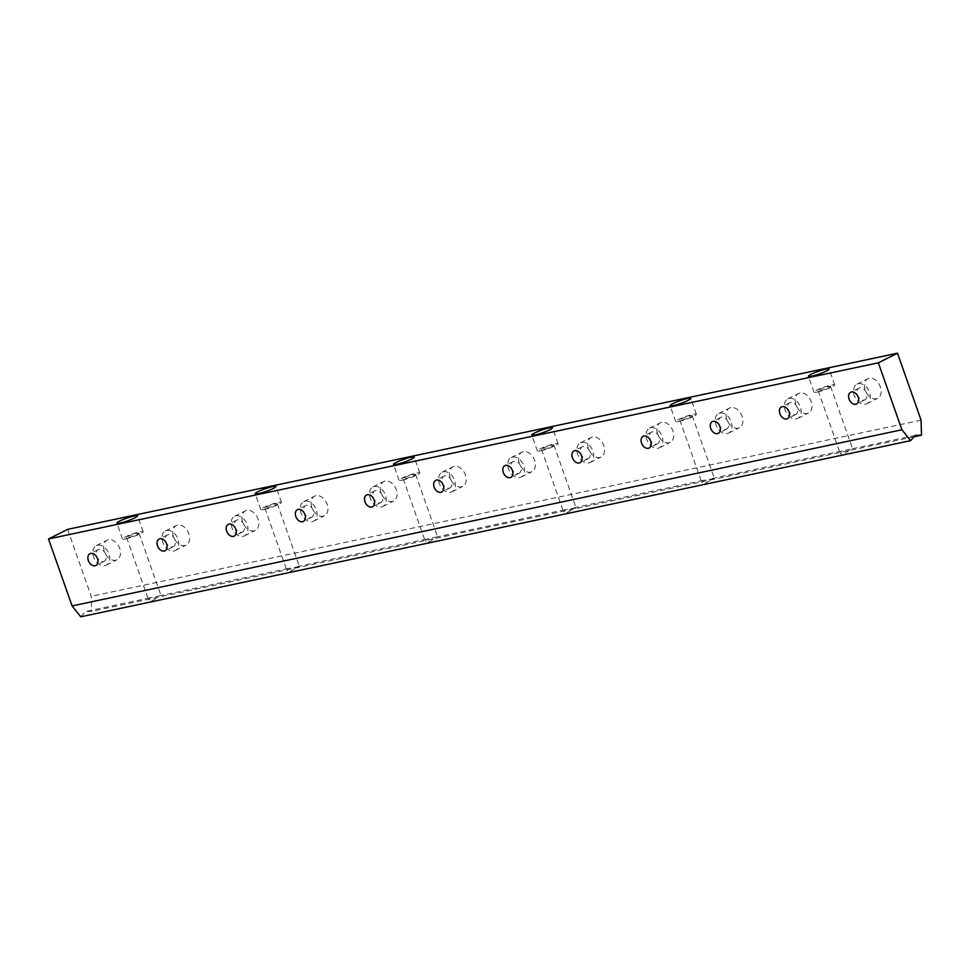 <?xml version="1.0" encoding="UTF-8"?>
<svg xmlns="http://www.w3.org/2000/svg" width="970" height="970" viewBox="0 0 970 970"><rect width="100%" height="100%" fill="white"/><g stroke="black" fill="none" stroke-linecap="round" stroke-linejoin="round"><path stroke-width="0.73" stroke-dasharray="4.85 3.64" d="M864.076 400.101A6.584 4.583 -116.7 0 0 864.864 399.834A6.584 4.583 -116.7 0 0 866.016 391.892A6.584 4.583 -116.7 0 0 858.959 388.073A6.584 4.583 -116.7 0 0 857.565 395.469A6.584 4.583 -116.7 0 0 864.076 400.101M915.171 435.409L850.593 449.122C845.961 453.329 842.53 454.845 840.299 453.657L841.463 451.062L850.593 449.122M841.463 451.062L712.283 478.477C707.651 482.696 704.22 484.2 702.001 483.011L703.153 480.417L714.405 478.646L712.283 478.477M703.153 480.417L573.973 507.831C569.341 512.051 565.91 513.567 563.691 512.366L564.843 509.771L576.095 508.001L573.973 507.831M564.843 509.771L435.663 537.198C431.032 541.405 427.6 542.921 425.381 541.733L426.533 539.138L435.663 537.198M426.533 539.138L297.353 566.553C292.722 570.772 289.302 572.276 287.071 571.087L288.223 568.493L299.487 566.722L297.353 566.553M288.223 568.493L159.044 595.919C154.424 600.127 150.993 601.642 148.762 600.442L149.926 597.847L159.044 595.919M149.926 597.847L85.336 611.561L80.777 616.799M913.982 436.779L91.653 611.342L85.336 611.561M137.025 533.209A6.584 0.849 160.6 0 1 139.013 533.148A6.584 0.849 160.6 0 1 137.376 534.361A6.584 0.849 160.6 0 1 130.683 536.907A6.584 0.849 160.6 0 1 126.609 537.513A6.584 0.849 160.6 0 1 130.186 535.416A6.584 0.849 160.6 0 1 137.025 533.209M858.304 383.696A10.961 7.651 63.3 0 1 869.168 391.419A10.961 7.651 63.3 0 1 866.828 403.75A10.961 7.651 63.3 0 1 855.079 397.385A10.961 7.651 63.3 0 1 856.995 384.156A10.961 7.651 63.3 0 1 858.304 383.696M869.156 378.251A10.961 7.651 -116.7 0 0 867.847 378.712A10.961 7.651 -116.7 0 0 865.931 391.941A10.961 7.651 -116.7 0 0 877.68 398.306A10.961 7.651 -116.7 0 0 880.008 385.975A10.961 7.651 -116.7 0 0 869.156 378.251M794.927 414.784A6.584 4.583 -116.7 0 0 795.715 414.505A6.584 4.583 -116.7 0 0 796.855 406.575A6.584 4.583 -116.7 0 0 789.81 402.756A6.584 4.583 -116.7 0 0 788.416 410.152A6.584 4.583 -116.7 0 0 794.927 414.784M789.144 398.379A10.961 7.651 63.3 0 1 800.007 406.103A10.961 7.651 63.3 0 1 797.679 418.434A10.961 7.651 63.3 0 1 785.93 412.068A10.961 7.651 63.3 0 1 787.846 398.84A10.961 7.651 63.3 0 1 789.144 398.379M799.995 392.935A10.961 7.651 -116.7 0 0 798.686 393.383A10.961 7.651 -116.7 0 0 796.77 406.612A10.961 7.651 -116.7 0 0 808.531 412.978A10.961 7.651 -116.7 0 0 810.859 400.646A10.961 7.651 -116.7 0 0 799.995 392.935M725.778 429.467A6.584 4.583 -116.7 0 0 726.554 429.189A6.584 4.583 -116.7 0 0 727.706 421.259A6.584 4.583 -116.7 0 0 720.649 417.439A6.584 4.583 -116.7 0 0 719.255 424.836A6.584 4.583 -116.7 0 0 725.778 429.467M719.995 413.062A10.961 7.651 63.3 0 1 730.859 420.774A10.961 7.651 63.3 0 1 728.531 433.105A10.961 7.651 63.3 0 1 716.769 426.739A10.961 7.651 63.3 0 1 718.685 413.511A10.961 7.651 63.3 0 1 719.995 413.062M730.846 407.606A10.961 7.651 -116.7 0 0 729.537 408.067A10.961 7.651 -116.7 0 0 727.621 421.295A10.961 7.651 -116.7 0 0 739.37 427.661A10.961 7.651 -116.7 0 0 741.711 415.33A10.961 7.651 -116.7 0 0 730.846 407.606M656.617 444.151A6.584 4.583 -116.7 0 0 657.405 443.872A6.584 4.583 -116.7 0 0 658.557 435.93A6.584 4.583 -116.7 0 0 651.5 432.111A6.584 4.583 -116.7 0 0 650.106 439.507A6.584 4.583 -116.7 0 0 656.617 444.151M650.846 427.734A10.961 7.651 63.3 0 1 661.698 435.457A10.961 7.651 63.3 0 1 659.37 447.788A10.961 7.651 63.3 0 1 647.62 441.423A10.961 7.651 63.3 0 1 649.536 428.194A10.961 7.651 63.3 0 1 650.846 427.734M661.685 422.289A10.961 7.651 -116.7 0 0 660.388 422.75A10.961 7.651 -116.7 0 0 658.472 435.979A10.961 7.651 -116.7 0 0 670.221 442.344A10.961 7.651 -116.7 0 0 672.549 430.013A10.961 7.651 -116.7 0 0 661.685 422.289M587.468 458.822A6.584 4.583 -116.7 0 0 588.256 458.555A6.584 4.583 -116.7 0 0 589.396 450.613A6.584 4.583 -116.7 0 0 582.352 446.794A6.584 4.583 -116.7 0 0 580.945 454.19A6.584 4.583 -116.7 0 0 587.468 458.822M581.685 442.417A10.961 7.651 63.3 0 1 592.549 450.141A10.961 7.651 63.3 0 1 590.221 462.472A10.961 7.651 63.3 0 1 578.459 456.106A10.961 7.651 63.3 0 1 580.375 442.878A10.961 7.651 63.3 0 1 581.685 442.417M592.537 436.973A10.961 7.651 -116.7 0 0 591.227 437.421A10.961 7.651 -116.7 0 0 589.311 450.65A10.961 7.651 -116.7 0 0 601.073 457.015A10.961 7.651 -116.7 0 0 603.401 444.684A10.961 7.651 -116.7 0 0 592.537 436.973M518.307 473.505A6.584 4.583 -116.7 0 0 519.096 473.227A6.584 4.583 -116.7 0 0 520.247 465.297A6.584 4.583 -116.7 0 0 513.191 461.478A6.584 4.583 -116.7 0 0 511.796 468.874A6.584 4.583 -116.7 0 0 518.307 473.505M512.536 457.1A10.961 7.651 63.3 0 1 523.4 464.812A10.961 7.651 63.3 0 1 521.06 477.143A10.961 7.651 63.3 0 1 509.311 470.777A10.961 7.651 63.3 0 1 511.226 457.549A10.961 7.651 63.3 0 1 512.536 457.1M523.388 451.644A10.961 7.651 -116.7 0 0 522.078 452.105A10.961 7.651 -116.7 0 0 520.162 465.333A10.961 7.651 -116.7 0 0 531.912 471.699A10.961 7.651 -116.7 0 0 534.24 459.368A10.961 7.651 -116.7 0 0 523.388 451.644M449.158 488.189A6.584 4.583 -116.7 0 0 449.947 487.91A6.584 4.583 -116.7 0 0 451.086 479.968A6.584 4.583 -116.7 0 0 444.042 476.149A6.584 4.583 -116.7 0 0 442.647 483.557A6.584 4.583 -116.7 0 0 449.158 488.189M443.375 471.772A10.961 7.651 63.3 0 1 454.239 479.495A10.961 7.651 63.3 0 1 451.911 491.826A10.961 7.651 63.3 0 1 440.162 485.461A10.961 7.651 63.3 0 1 442.077 472.232A10.961 7.651 63.3 0 1 443.375 471.772M454.227 466.327A10.961 7.651 -116.7 0 0 452.917 466.788A10.961 7.651 -116.7 0 0 451.001 480.017A10.961 7.651 -116.7 0 0 462.763 486.382A10.961 7.651 -116.7 0 0 465.091 474.051A10.961 7.651 -116.7 0 0 454.227 466.327M380.01 502.86A6.584 4.583 -116.7 0 0 380.786 502.593A6.584 4.583 -116.7 0 0 381.938 494.651A6.584 4.583 -116.7 0 0 374.881 490.832A6.584 4.583 -116.7 0 0 373.486 498.228A6.584 4.583 -116.7 0 0 380.01 502.86M374.226 486.455A10.961 7.651 63.3 0 1 385.09 494.179A10.961 7.651 63.3 0 1 382.762 506.51A10.961 7.651 63.3 0 1 371.001 500.144A10.961 7.651 63.3 0 1 372.916 486.916A10.961 7.651 63.3 0 1 374.226 486.455M385.078 481.011A10.961 7.651 -116.7 0 0 383.768 481.459A10.961 7.651 -116.7 0 0 381.853 494.7A10.961 7.651 -116.7 0 0 393.602 501.066A10.961 7.651 -116.7 0 0 395.942 488.734A10.961 7.651 -116.7 0 0 385.078 481.011M310.849 517.543A6.584 4.583 -116.7 0 0 311.637 517.265A6.584 4.583 -116.7 0 0 312.789 509.335A6.584 4.583 -116.7 0 0 305.732 505.515A6.584 4.583 -116.7 0 0 304.337 512.912A6.584 4.583 -116.7 0 0 310.849 517.543M305.077 501.138A10.961 7.651 63.3 0 1 315.929 508.862A10.961 7.651 63.3 0 1 313.601 521.193A10.961 7.651 63.3 0 1 301.852 514.827A10.961 7.651 63.3 0 1 303.768 501.587A10.961 7.651 63.3 0 1 305.077 501.138M315.917 495.682A10.961 7.651 -116.7 0 0 314.62 496.143A10.961 7.651 -116.7 0 0 312.704 509.371A10.961 7.651 -116.7 0 0 324.453 515.737A10.961 7.651 -116.7 0 0 326.781 503.406A10.961 7.651 -116.7 0 0 315.917 495.682M241.7 532.227A6.584 4.583 -116.7 0 0 242.476 531.948A6.584 4.583 -116.7 0 0 243.628 524.006A6.584 4.583 -116.7 0 0 236.583 520.187A6.584 4.583 -116.7 0 0 235.177 527.595A6.584 4.583 -116.7 0 0 241.7 532.227M235.916 515.81A10.961 7.651 63.3 0 1 246.78 523.533A10.961 7.651 63.3 0 1 244.452 535.864A10.961 7.651 63.3 0 1 232.691 529.499A10.961 7.651 63.3 0 1 234.607 516.27A10.961 7.651 63.3 0 1 235.916 515.81M246.768 510.365A10.961 7.651 -116.7 0 0 245.458 510.826A10.961 7.651 -116.7 0 0 243.543 524.055A10.961 7.651 -116.7 0 0 255.304 530.42A10.961 7.651 -116.7 0 0 257.632 518.089A10.961 7.651 -116.7 0 0 246.768 510.365M172.539 546.898A6.584 4.583 -116.7 0 0 173.327 546.631A6.584 4.583 -116.7 0 0 174.479 538.689A6.584 4.583 -116.7 0 0 167.422 534.87A6.584 4.583 -116.7 0 0 166.028 542.266A6.584 4.583 -116.7 0 0 172.539 546.898M166.767 530.493A10.961 7.651 63.3 0 1 177.631 538.217A10.961 7.651 63.3 0 1 175.291 550.548A10.961 7.651 63.3 0 1 163.542 544.182A10.961 7.651 63.3 0 1 165.458 530.954A10.961 7.651 63.3 0 1 166.767 530.493M177.619 525.049A10.961 7.651 -116.7 0 0 176.31 525.51A10.961 7.651 -116.7 0 0 174.394 538.738A10.961 7.651 -116.7 0 0 186.143 545.104A10.961 7.651 -116.7 0 0 188.471 532.772A10.961 7.651 -116.7 0 0 177.619 525.049M828.562 386.424A6.584 0.849 160.6 0 1 830.55 386.351A6.584 0.849 160.6 0 1 828.913 387.563A6.584 0.849 160.6 0 1 822.22 390.11A6.584 0.849 160.6 0 1 818.146 390.716A6.584 0.849 160.6 0 1 821.723 388.63A6.584 0.849 160.6 0 1 828.562 386.424M817.322 392.062A10.961 1.406 -19.4 0 0 828.707 388.376A10.961 1.406 -19.4 0 0 834.685 384.896A10.961 1.406 -19.4 0 0 823.882 387.2A10.961 1.406 -19.4 0 0 814 392.171A10.961 1.406 -19.4 0 0 817.322 392.062M690.252 415.778A6.584 0.849 160.6 0 1 692.24 415.706A6.584 0.849 160.6 0 1 690.604 416.918A6.584 0.849 160.6 0 1 683.911 419.476A6.584 0.849 160.6 0 1 679.837 420.083A6.584 0.849 160.6 0 1 683.413 417.985A6.584 0.849 160.6 0 1 690.252 415.778M679.024 421.416A10.961 1.406 -19.4 0 0 690.41 417.743A10.961 1.406 -19.4 0 0 696.375 414.251A10.961 1.406 -19.4 0 0 685.572 416.566A10.961 1.406 -19.4 0 0 675.702 421.538A10.961 1.406 -19.4 0 0 679.024 421.416M551.942 445.133A6.584 0.849 160.6 0 1 553.931 445.072A6.584 0.849 160.6 0 1 552.294 446.285A6.584 0.849 160.6 0 1 545.601 448.831A6.584 0.849 160.6 0 1 541.527 449.437A6.584 0.849 160.6 0 1 545.116 447.34A6.584 0.849 160.6 0 1 551.942 445.133M540.714 450.771A10.961 1.406 -19.4 0 0 552.1 447.097A10.961 1.406 -19.4 0 0 558.077 443.605A10.961 1.406 -19.4 0 0 547.262 445.921A10.961 1.406 -19.4 0 0 537.392 450.892A10.961 1.406 -19.4 0 0 540.714 450.771M413.632 474.5A6.584 0.849 160.6 0 1 415.633 474.427A6.584 0.849 160.6 0 1 413.984 475.639A6.584 0.849 160.6 0 1 407.291 478.186A6.584 0.849 160.6 0 1 403.217 478.792A6.584 0.849 160.6 0 1 406.806 476.707A6.584 0.849 160.6 0 1 413.632 474.5M402.404 480.138A10.961 1.406 -19.4 0 0 413.79 476.452A10.961 1.406 -19.4 0 0 419.767 472.972A10.961 1.406 -19.4 0 0 408.952 475.276A10.961 1.406 -19.4 0 0 399.082 480.247A10.961 1.406 -19.4 0 0 402.404 480.138M275.322 503.854A6.584 0.849 160.6 0 1 277.323 503.782A6.584 0.849 160.6 0 1 275.674 505.006A6.584 0.849 160.6 0 1 268.981 507.553A6.584 0.849 160.6 0 1 264.907 508.159A6.584 0.849 160.6 0 1 268.496 506.061A6.584 0.849 160.6 0 1 275.322 503.854M264.095 509.492A10.961 1.406 -19.4 0 0 275.48 505.819A10.961 1.406 -19.4 0 0 281.458 502.327A10.961 1.406 -19.4 0 0 270.642 504.642A10.961 1.406 -19.4 0 0 260.772 509.614A10.961 1.406 -19.4 0 0 264.095 509.492M108.458 539.732A10.961 7.651 -116.7 0 0 107.149 540.181A10.961 7.651 -116.7 0 0 105.233 553.409A10.961 7.651 -116.7 0 0 116.994 559.775A10.961 7.651 -116.7 0 0 119.322 547.444A10.961 7.651 -116.7 0 0 108.458 539.732M67.645 529.353L91.228 596.32L91.653 611.342M921.076 420.168L91.228 596.32M125.785 538.859A10.961 1.406 -19.4 0 0 137.17 535.173A10.961 1.406 -19.4 0 0 143.148 531.693A10.961 1.406 -19.4 0 0 132.344 533.997A10.961 1.406 -19.4 0 0 122.462 538.968A10.961 1.406 -19.4 0 0 125.785 538.859M103.39 561.582A6.584 4.583 -116.7 0 0 104.178 561.303A6.584 4.583 -116.7 0 0 105.318 553.373A6.584 4.583 -116.7 0 0 98.273 549.553A6.584 4.583 -116.7 0 0 96.867 556.95A6.584 4.583 -116.7 0 0 103.39 561.582M97.606 545.176A10.961 7.651 63.3 0 1 108.47 552.9A10.961 7.651 63.3 0 1 106.142 565.231A10.961 7.651 63.3 0 1 94.393 558.865A10.961 7.651 63.3 0 1 96.297 545.637A10.961 7.651 63.3 0 1 97.606 545.176M858.959 388.073L850.666 392.244M864.864 399.834L856.571 403.993M126.609 537.513L148.762 600.442M139.013 533.148L161.178 596.077M866.828 403.75L877.68 398.306M856.995 384.156L867.847 378.712M789.81 402.756L781.517 406.915M795.715 414.505L787.422 418.676M797.679 418.434L808.531 412.978M787.846 398.84L798.686 393.383M720.649 417.439L712.356 421.598M726.554 429.189L718.261 433.36M728.531 433.105L739.37 427.661M718.685 413.511L729.537 408.067M651.5 432.111L643.207 436.282M657.405 443.872L649.112 448.031M659.37 447.788L670.221 442.344M649.536 428.194L660.388 422.75M582.352 446.794L574.046 450.965M588.256 458.555L579.951 462.714M590.221 462.472L601.073 457.015M580.375 442.878L591.227 437.421M513.191 461.478L504.897 465.636M519.096 473.227L510.802 477.398M521.06 477.143L531.912 471.699M511.226 457.549L522.078 452.105M444.042 476.149L435.748 480.32M449.947 487.91L441.641 492.081M451.911 491.826L462.763 486.382M442.077 472.232L452.917 466.788M374.881 490.832L366.587 495.003M380.786 502.593L372.492 506.752M382.762 506.51L393.602 501.066M372.916 486.916L383.768 481.459M305.732 505.515L297.438 509.674M311.637 517.265L303.343 521.436M313.601 521.193L324.453 515.737M303.768 501.587L314.62 496.143M236.583 520.187L228.277 524.358M242.476 531.948L234.182 536.119M244.452 535.864L255.304 530.42M234.607 516.27L245.458 510.826M167.422 534.87L159.129 539.041M173.327 546.631L165.033 550.79M175.291 550.548L186.143 545.104M165.458 530.954L176.31 525.51M818.146 390.716L840.299 453.657M830.55 386.351L852.715 449.28M834.685 384.896L829.107 369.049M814 392.171L808.422 376.324M679.837 420.083L702.001 483.011M692.24 415.706L714.405 478.646M696.375 414.251L690.798 398.403M675.702 421.538L670.112 405.69M541.527 449.437L563.691 512.366M553.931 445.072L576.095 508.001M558.077 443.605L552.488 427.758M537.392 450.892L531.815 435.045M403.217 478.792L425.381 541.733M415.633 474.427L437.785 537.356M419.767 472.972L414.178 457.125M399.082 480.247L393.505 464.4M264.907 508.159L287.071 571.087M277.323 503.782L299.487 566.722M281.458 502.327L275.88 486.479M260.772 509.614L255.195 493.766M143.148 531.693L137.57 515.846M122.462 538.968L116.885 523.121M98.273 549.553L89.98 553.712M104.178 561.303L95.872 565.474M106.142 565.231L116.994 559.775M96.297 545.637L107.149 540.181"/><path stroke-width="1.45" d="M855.782 404.272A6.584 4.583 -116.7 0 0 856.571 403.993A6.584 4.583 -116.7 0 0 857.722 396.063A6.584 4.583 -116.7 0 0 850.666 392.244A6.584 4.583 -116.7 0 0 849.271 399.64A6.584 4.583 -116.7 0 0 855.782 404.272M921.5 435.178L915.171 435.409L910.624 440.647L901.93 429.783L878.347 362.816L897.492 353.201L921.076 420.168L921.5 435.178L913.982 436.779M910.624 440.647L80.777 616.799L72.083 605.935L48.5 538.968L67.645 529.353L897.492 353.201M786.634 418.955A6.584 4.583 -116.7 0 0 787.422 418.676A6.584 4.583 -116.7 0 0 788.561 410.734A6.584 4.583 -116.7 0 0 781.517 406.915A6.584 4.583 -116.7 0 0 780.11 414.323A6.584 4.583 -116.7 0 0 786.634 418.955M717.473 433.626A6.584 4.583 -116.7 0 0 718.261 433.36A6.584 4.583 -116.7 0 0 719.413 425.418A6.584 4.583 -116.7 0 0 712.356 421.598A6.584 4.583 -116.7 0 0 710.962 428.995A6.584 4.583 -116.7 0 0 717.473 433.626M648.324 448.31A6.584 4.583 -116.7 0 0 649.112 448.031A6.584 4.583 -116.7 0 0 650.252 440.101A6.584 4.583 -116.7 0 0 643.207 436.282A6.584 4.583 -116.7 0 0 641.801 443.678A6.584 4.583 -116.7 0 0 648.324 448.31M579.175 462.993A6.584 4.583 -116.7 0 0 579.951 462.714A6.584 4.583 -116.7 0 0 581.103 454.784A6.584 4.583 -116.7 0 0 574.046 450.965A6.584 4.583 -116.7 0 0 572.652 458.361A6.584 4.583 -116.7 0 0 579.175 462.993M510.014 477.664A6.584 4.583 -116.7 0 0 510.802 477.398A6.584 4.583 -116.7 0 0 511.954 469.456A6.584 4.583 -116.7 0 0 504.897 465.636A6.584 4.583 -116.7 0 0 503.503 473.033A6.584 4.583 -116.7 0 0 510.014 477.664M440.865 492.348A6.584 4.583 -116.7 0 0 441.641 492.081A6.584 4.583 -116.7 0 0 442.793 484.139A6.584 4.583 -116.7 0 0 435.748 480.32A6.584 4.583 -116.7 0 0 434.342 487.716A6.584 4.583 -116.7 0 0 440.865 492.348M371.704 507.031A6.584 4.583 -116.7 0 0 372.492 506.752A6.584 4.583 -116.7 0 0 373.644 498.822A6.584 4.583 -116.7 0 0 366.587 495.003A6.584 4.583 -116.7 0 0 365.193 502.399A6.584 4.583 -116.7 0 0 371.704 507.031M302.555 521.714A6.584 4.583 -116.7 0 0 303.343 521.436A6.584 4.583 -116.7 0 0 304.483 513.494A6.584 4.583 -116.7 0 0 297.438 509.674A6.584 4.583 -116.7 0 0 296.032 517.071A6.584 4.583 -116.7 0 0 302.555 521.714M233.394 536.386A6.584 4.583 -116.7 0 0 234.182 536.119A6.584 4.583 -116.7 0 0 235.334 528.177A6.584 4.583 -116.7 0 0 228.277 524.358A6.584 4.583 -116.7 0 0 226.883 531.754A6.584 4.583 -116.7 0 0 233.394 536.386M164.245 551.069A6.584 4.583 -116.7 0 0 165.033 550.79A6.584 4.583 -116.7 0 0 166.185 542.861A6.584 4.583 -116.7 0 0 159.129 539.041A6.584 4.583 -116.7 0 0 157.734 546.437A6.584 4.583 -116.7 0 0 164.245 551.069M811.745 376.214A10.961 1.406 160.6 0 1 808.422 376.324A10.961 1.406 160.6 0 1 818.292 371.352A10.961 1.406 160.6 0 1 829.107 369.049A10.961 1.406 160.6 0 1 823.13 372.529A10.961 1.406 160.6 0 1 811.745 376.214M673.435 405.569A10.961 1.406 160.6 0 1 670.112 405.69A10.961 1.406 160.6 0 1 679.994 400.707A10.961 1.406 160.6 0 1 690.798 398.403A10.961 1.406 160.6 0 1 684.82 401.895A10.961 1.406 160.6 0 1 673.435 405.569M535.125 434.924A10.961 1.406 160.6 0 1 531.815 435.045A10.961 1.406 160.6 0 1 541.684 430.074A10.961 1.406 160.6 0 1 552.488 427.758A10.961 1.406 160.6 0 1 546.51 431.25A10.961 1.406 160.6 0 1 535.125 434.924M396.827 464.291A10.961 1.406 160.6 0 1 393.505 464.4A10.961 1.406 160.6 0 1 403.374 459.428A10.961 1.406 160.6 0 1 414.178 457.125A10.961 1.406 160.6 0 1 408.212 460.604A10.961 1.406 160.6 0 1 396.827 464.291M258.517 493.645A10.961 1.406 160.6 0 1 255.195 493.766A10.961 1.406 160.6 0 1 265.065 488.795A10.961 1.406 160.6 0 1 275.88 486.479A10.961 1.406 160.6 0 1 269.902 489.971A10.961 1.406 160.6 0 1 258.517 493.645M95.096 565.752A6.584 4.583 -116.7 0 0 95.872 565.474A6.584 4.583 -116.7 0 0 97.024 557.532A6.584 4.583 -116.7 0 0 89.98 553.712A6.584 4.583 -116.7 0 0 88.573 561.121A6.584 4.583 -116.7 0 0 95.096 565.752M901.93 429.783L72.083 605.935M878.347 362.816L48.5 538.968M120.207 523.012A10.961 1.406 160.6 0 1 116.885 523.121A10.961 1.406 160.6 0 1 126.755 518.15A10.961 1.406 160.6 0 1 137.57 515.846A10.961 1.406 160.6 0 1 131.593 519.326A10.961 1.406 160.6 0 1 120.207 523.012"/></g></svg>
